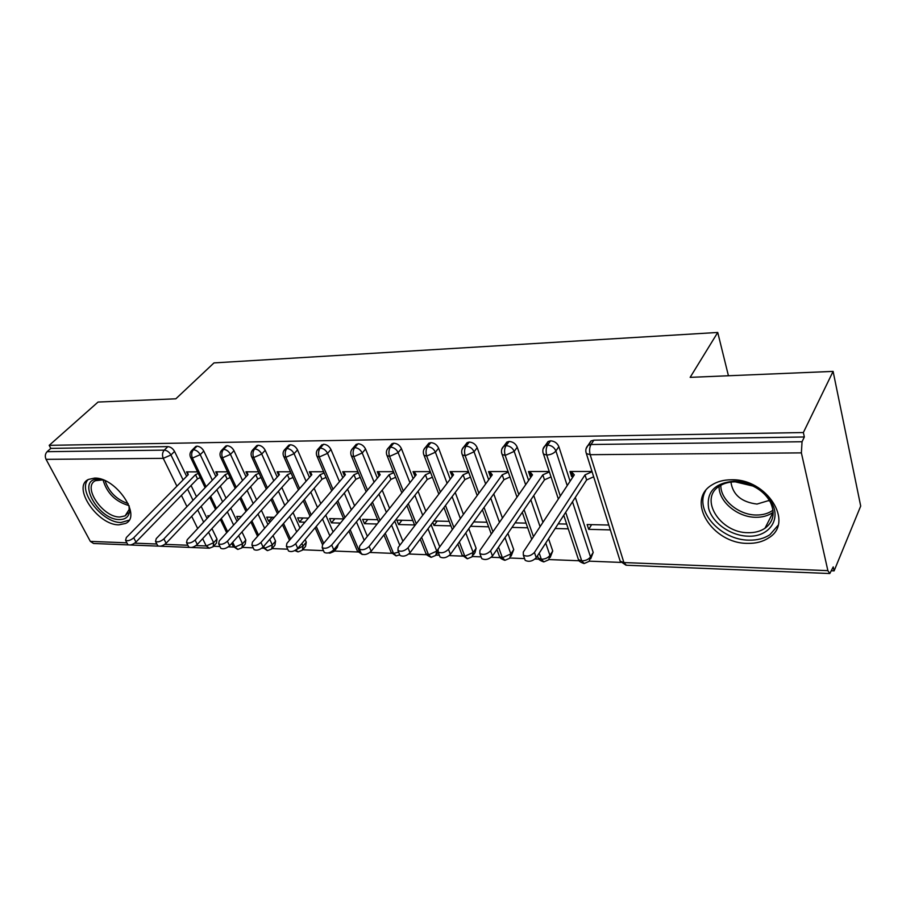 <?xml version="1.0" encoding="UTF-8"?>
<svg xmlns="http://www.w3.org/2000/svg" width="906" height="906" viewBox="0 0 906 906"><rect width="100%" height="100%" fill="white"/><g stroke="black" fill="none" stroke-linecap="round" stroke-linejoin="round"><path stroke-width="1.36" d="M94.484 478.108C115.775 476.986 142.378 516.352 125.572 523.453L118.935 524.834C97.848 525.412 71.585 486.884 88.471 479.433L94.484 478.108M731.255 479.784C766.838 478.379 794.743 522.592 768.718 537.858C762.897 541.72 755.853 543.555 747.597 543.362C712.41 543.713 685.355 500.508 711.912 484.948C717.258 481.539 723.701 479.818 731.255 479.784M128.324 544.902L93.578 543.487L90.328 541.38L46.07 459.353C44.79 456.398 45.141 453.849 47.112 451.686L50.815 448.391L49.196 445.344L98.063 402.049L175.832 398.81L213.986 362.91L717.733 332.457L690.157 377.36L833.101 371.392L860.7 506.058L834.109 570.871L833.226 566.907L829.805 573.532L827.88 570.644L801.38 452.875L590.168 454.687L623.906 562.558L827.88 570.644M213.691 546.261L219.954 546.511M228.335 546.839L233.635 547.054M242.48 547.405L253.216 547.836M261.811 548.175L263.227 548.232M272.185 548.583L287.712 549.195M302.853 549.795L323.487 550.621M334.541 551.052L357.949 551.981M369.942 552.456L391.675 553.328M408.799 553.996L426.567 554.71M436.182 555.084L439.353 555.208M449.206 555.605L462.683 556.137M472.456 556.522L481.097 556.873M491.267 557.269L500.112 557.62M510.044 558.017L524.574 558.594M535.061 559.013L538.9 559.161M549.002 559.557L579.127 560.757M589.41 561.165L620.882 562.411M831.64 570.769L834.109 570.871M728.435 375.764L717.733 332.457M588.934 444.88L590.972 440.95L593.883 440.169L804.347 436.986L803.362 432.547L833.101 371.392M593.883 440.169L590.995 444.518L802.048 441.732L804.347 436.986M802.048 441.732L801.38 452.875M49.196 445.344L803.362 432.547M572.456 475.231L571.607 476.522L569.976 471.494L591.992 471.471M608.821 525.038L587.133 524.54L588.696 529.342L591.607 524.642M588.696 529.342L610.35 529.897M571.607 476.522L573.079 476.749M208.573 532.252L213.646 542.694L216.998 539.025L211.936 528.594M207.055 518.504L201.143 506.307M196.489 496.703L191.053 485.48M186.613 476.318L174.552 451.426L170.951 454.971L183.091 479.897M216.998 539.025L216.477 543.056L213.986 545.797M50.815 448.391L167.882 446.613C170.634 446.873 172.853 448.481 174.552 451.426M238.64 535.627L242.514 543.781L245.82 540.055L245.232 544.121L242.831 546.839M194.484 448.685L195.753 446.499L196.998 446.171C199.83 446.432 202.095 448.062 203.793 451.063L200.226 454.665L212.332 480.191M245.82 540.055L241.981 531.913M236.998 521.369L230.77 508.198M226.047 498.187L220.328 486.08M215.832 476.556L203.793 451.063M188.006 474.903L186.534 471.867L197.519 471.856M209.558 515.82L207.78 515.774L208.403 517.066M219.852 520.033L220.611 520.044M269.739 539.364L272.298 544.902L275.571 541.109L274.914 545.219L272.604 547.915M224.428 448.436L225.753 446.069L227.078 445.718C230.011 445.979 232.31 447.643 233.997 450.69L230.464 454.348L242.548 480.52M275.571 541.109L273.023 535.582M267.95 524.54L261.381 510.271M256.579 499.806L250.577 486.749M246.013 476.816L233.997 450.69M217.27 475.061L215.753 471.833L227.485 471.822M241.37 516.556L236.783 516.443L238.38 519.84M301.891 543.487L303.046 546.069L306.285 542.207L305.56 546.363L303.34 549.002M255.367 448.198L256.76 445.627L258.176 445.254C261.2 445.514 263.544 447.202 265.22 450.305L261.732 454.019L273.782 480.871M306.285 542.207L305.129 539.636M299.954 528.051L293.034 512.558M288.142 501.607L281.823 487.473M277.202 477.111L265.22 450.305M247.497 475.231L245.922 471.811L258.448 471.8M274.314 517.315L266.726 517.145L268.618 521.267L270.781 521.312M338.312 544.223L337.213 547.53L335.107 550.135M287.383 447.972L288.833 445.163L290.339 444.767C293.453 445.039 295.854 446.749 297.519 449.908L294.076 453.691L306.081 481.256M333.08 531.958L325.764 515.095M320.792 503.611L314.144 488.266M309.444 477.428L297.519 449.908M278.731 475.412L277.111 471.777L290.464 471.766M308.436 518.107L297.655 517.858L299.524 522.037L304.96 522.184M320.747 446.103L323.623 444.257C326.851 444.54 329.286 446.284 330.95 449.489L327.553 453.34L339.49 481.686M367.372 536.341L359.648 517.926M354.586 505.842L347.576 489.149M342.819 477.79L330.95 449.489M311.041 475.627L309.365 471.743L323.589 471.732M343.714 518.923L329.614 518.594L331.449 522.853L340.396 523.079M355.005 445.775L358.096 443.736C361.426 444.019 363.906 445.797 365.56 449.059L362.219 452.977L374.099 482.151M402.898 541.267L394.733 521.097M389.569 508.357L382.196 490.135M377.36 478.198L365.56 449.059M344.461 475.865L342.728 471.709L357.881 471.698M377.666 519.704L362.66 519.353L364.472 523.679L377.156 524.008M390.497 445.435L391.958 443.702L393.804 443.193C397.247 443.487 399.784 445.288 401.426 448.617L398.142 452.604L409.942 482.683M439.75 546.862L431.086 524.676M425.831 511.188L418.051 491.245M413.136 478.651L401.426 448.617M379.059 476.126L377.27 471.675L393.408 471.664M412.808 520.508L396.839 520.146L398.617 524.54L414.574 524.948M465.786 532.921L473.159 552.479L476.114 548.266L475.016 552.603L473.408 554.891M427.292 445.118L428.844 443.181L430.837 442.638C434.393 442.921 436.986 444.767 438.606 448.164L435.39 452.207L447.1 483.283M476.114 548.266L468.798 528.73M463.43 514.404L455.22 492.49M450.225 479.172L438.606 448.164M430.225 471.63L413.045 471.641L414.993 476.307M432.785 522.411L433.963 525.435L450.939 525.865M449.217 521.358L433.849 520.995M504.993 537.643L510.859 553.906L513.736 549.602L511.109 556.148M465.31 446.25L467.111 442.649L469.251 442.06C472.943 442.355 475.582 444.223 477.19 447.677L474.053 451.811L485.639 483.951M513.736 549.602L507.915 533.374M502.434 518.085L493.759 493.906M488.696 479.772L477.19 447.677M468.413 471.596L450.123 471.607L452.366 476.363M470.554 526.284L488.617 526.816M486.941 522.23L473.679 521.913M545.718 543.09L549.942 555.378L552.739 550.995L550.191 557.439M504.948 445.797L506.828 442.105L509.138 441.449C512.966 441.754 515.661 443.657 517.247 447.19L514.189 451.392L525.65 484.721M552.739 550.995L548.549 538.73M542.943 522.332L533.77 495.525M528.617 480.463L517.247 447.19M508.051 471.55L488.594 471.573L490.327 476.409L491.143 476.409M526.058 523.124L515.095 522.875M511.992 527.405L527.7 527.802M572.49 501.765L590.497 556.907L593.203 552.434L590.723 558.753M546.125 445.333L548.085 441.528L550.576 440.826C554.54 441.131 557.303 443.079 558.855 446.669L555.899 450.95L567.213 485.605M593.203 552.434L575.333 497.394M570.089 481.256L558.855 446.669M549.206 471.516L528.515 471.528L530.191 476.465L531.403 476.465L529.738 471.528L532.524 474.857L479.897 550.474L479.852 553.521C483.396 555.231 486.975 554.347 490.576 550.871L492.468 555.99C488.878 559.466 485.31 560.35 481.765 558.628L481.199 557.111M566.658 524.064L558.175 523.872M555.174 528.504L568.243 528.832M560.304 496.069L546.737 455.061C545.718 451.211 546.001 447.892 547.586 445.084L550.576 440.826M577.869 557.813L578.47 559.625L581.743 560.882C585.65 560.769 588.572 559.444 590.497 556.907L589.16 561.335L584.2 563.521L581.743 560.882L565.672 512.298M530.191 476.465L531.018 475.288M490.327 476.409L491.109 475.333M451.901 476.363L452.66 475.367M470.576 526.363L473.759 521.924M414.857 476.307L415.594 475.39M433.963 525.435L437.224 521.075M398.617 524.54L401.947 520.259M364.472 523.679L367.847 519.478M331.449 522.853L334.892 518.719M299.524 522.037L303 517.983M268.618 521.267L272.151 517.269M518.81 494.563L505.174 455.412C504.132 451.641 504.416 448.379 506.058 445.639L509.138 441.449M537.7 556.454L538.277 558.107L541.335 559.274C545.118 559.172 547.983 557.87 549.942 555.378L548.696 559.783L543.872 561.879L541.335 559.274L539.206 553.147M533.464 536.669L524.087 509.716M478.866 493.249L465.186 455.752C464.11 452.06 464.404 448.855 466.092 446.16L469.251 442.06M498.98 555.129L499.534 556.646L502.388 557.734L510.859 553.906L509.682 558.277L504.993 560.282L502.388 557.734L498.526 547.133M492.921 531.765L484.053 507.451M440.384 492.083L426.681 456.092C425.571 452.456 425.877 449.319 427.598 446.669L430.837 442.638M461.618 553.838L462.151 555.219L464.823 556.239L473.159 552.479L472.06 556.816L467.485 558.753L464.823 556.239L459.353 541.89M453.872 527.496L445.48 505.469M403.295 491.052L389.569 456.409C388.436 452.841 388.742 449.761 390.497 447.156L393.804 443.193M428.017 528.776L436.771 551.108L435.752 555.412L431.279 557.281L428.561 554.8L421.618 537.303M416.25 523.747L408.312 503.713M367.519 490.135L353.77 456.715C352.627 453.215 352.944 450.18 354.722 447.632L358.096 443.736M399.727 554.834L396.307 555.854L393.532 553.419L385.243 533.238M379.976 520.44L372.457 502.139M332.989 489.308L319.24 457.009C318.063 453.566 318.391 450.599 320.203 448.085L323.623 444.257M362.479 554.472L359.693 552.071L350.146 529.636M344.982 517.496L337.847 500.735M299.637 488.56L285.888 457.292C284.699 453.917 285.028 450.995 286.874 448.527L290.339 444.767M323.702 543.328L316.262 526.397M311.188 514.868L304.416 499.455M335.118 548.141L334.031 551.448L329.977 553.136L328.685 552.841M267.406 487.892L253.68 457.575C252.468 454.246 252.797 451.369 254.665 448.946L258.176 445.254M290.577 539.047L283.533 523.487M278.55 512.502L272.117 498.3M296.67 549.432L303.046 546.069L302.332 550.214L298.21 551.845L295.639 550.135M236.239 487.269L222.525 457.836C221.313 454.574 221.642 451.743 223.533 449.365L227.078 445.718M262.695 547.428L264.677 548.3L272.298 544.902L271.653 549.013L267.598 550.599L264.677 548.3L263.725 546.273M258.561 535.186L251.891 520.859M246.998 510.361L240.883 497.235M206.092 486.703L192.4 458.096C191.166 454.88 191.506 452.105 193.408 449.761L196.998 446.171M232.91 545.729L234.994 547.122L242.514 543.781L241.936 547.847L237.95 549.387L234.994 547.122L232.683 542.286M227.621 531.697L221.291 518.47M216.477 508.413L210.668 496.273M572.875 476.522L571.244 471.494L574.302 474.88L523.294 552.06L523.34 555.129C527.088 556.941 530.78 556.058 534.427 552.467L536.261 557.7C532.626 561.29 528.934 562.173 525.197 560.338L524.597 558.662M593.668 476.794L586.624 479.965L536.261 557.7M592.071 471.72L585.004 474.891L534.427 552.467M585.004 474.891L586.624 479.965M551.007 476.918L544.483 479.84L492.468 555.99M549.353 471.935L542.819 474.869L490.576 550.871M542.819 474.869L544.483 479.84M491.38 476.092L489.772 471.573L492.298 474.835L438.221 548.945L438.085 551.981C441.449 553.577 444.914 552.694 448.481 549.319L450.429 554.347C446.873 557.722 443.419 558.606 440.056 556.986L439.512 555.616M509.953 477.02L503.929 479.727L450.429 554.347M508.255 472.139L502.207 474.846L448.481 549.319M502.207 474.846L503.929 479.727M452.819 475.775L451.256 471.607L453.555 474.812L398.164 547.484L397.949 550.486C401.143 551.992 404.506 551.108 408.028 547.836L410.022 552.773C406.511 556.046 403.159 556.93 399.965 555.401L399.455 554.166M470.44 477.122L464.869 479.614L410.022 552.773M468.685 472.332L463.102 474.823L408.028 547.836M463.102 474.823L464.869 479.614M415.639 475.503L414.133 471.641L416.205 474.789L359.648 546.069L359.342 549.047C362.389 550.474 365.65 549.591 369.138 546.42L371.177 551.256C367.7 554.438 364.439 555.31 361.403 553.883L360.916 552.751M432.355 477.213L427.224 479.5L371.177 551.256M430.565 472.502L425.412 474.801L369.138 546.42M425.412 474.801L427.224 479.5M733.928 481.222C740.451 481.279 746.85 482.807 753.158 485.809C761.833 490.135 768.141 496.024 772.082 503.476C781.198 520.361 768.118 537.258 748.005 536.182C730.644 535.797 712.478 523 708.673 508.538C706.17 492.139 714.596 483.034 733.928 481.222M748.231 532.694C754.777 532.819 760.349 531.346 764.97 528.277C773.475 521.822 775.31 513.204 770.474 502.388C766.838 495.503 761.006 490.067 752.999 486.069L735.23 481.833C729.137 481.856 723.939 483.249 719.624 486.024C698.435 498.481 720.077 533.113 748.231 532.694M730.938 482.083C732.818 494.823 741.516 502.151 757.02 504.064L769.353 500.372M705.672 490.667C693.883 510.089 720.542 540.236 749.013 540.157C757.201 540.327 764.188 538.504 769.964 534.653L778.005 525.367M129.196 506.103L129.581 511.437C128.765 516.839 125.413 519.557 119.513 519.568C97.78 520.055 75.538 478.379 98.426 479.172L102.525 479.67M103.035 479.863L95.481 480.69C81.959 486.658 102.933 517.541 119.841 517.009L125.107 515.888L129.162 509.466L129.014 505.593C115.549 501.743 106.897 493.158 103.024 479.863M88.063 479.648C77.191 490.724 102.31 523.011 121.053 522.502L129.06 520.18M379.773 475.265L378.323 471.675L380.18 474.767L322.57 544.71L322.185 547.666C325.084 549.002 328.255 548.13 331.709 545.05L333.782 549.795C330.339 552.887 327.179 553.759 324.28 552.411L323.827 551.392M395.639 477.292L390.905 479.399L333.782 549.795M393.804 472.672L389.059 474.778L331.709 545.05M389.059 474.778L390.905 479.399M345.141 475.061L343.748 471.709L345.401 474.755L286.862 543.396L286.398 546.329C289.161 547.598 292.253 546.726 295.662 543.725L297.768 548.39C294.371 551.392 291.279 552.264 288.527 550.984L288.108 550.067M360.226 477.36L355.865 479.297L297.768 548.39M358.346 472.819L353.986 474.755L295.662 543.725M353.986 474.755L355.865 479.297M311.698 474.88L310.35 471.743L311.823 474.733L252.434 542.139L251.902 545.05C254.541 546.239 257.553 545.378 260.928 542.456L263.068 547.031C259.694 549.965 256.692 550.825 254.054 549.614L253.669 548.787M326.024 477.428L322.026 479.206L263.068 547.031M324.122 472.966L320.112 474.733L260.928 542.456M320.112 474.733L322.026 479.206M278.063 471.777L279.365 474.71L219.241 540.927L218.64 543.804C221.155 544.925 224.088 544.076 227.429 541.222L229.592 545.729C226.262 548.583 223.34 549.432 220.815 548.3L220.452 547.541M292.989 477.485L289.32 479.104L229.592 545.729M291.053 473.091L287.383 474.721L227.429 541.222M287.383 474.721L289.32 479.104M246.851 471.811L247.995 474.699L187.202 539.75L186.523 542.592C188.935 543.668 191.8 542.819 195.107 540.044L197.293 544.472C193.997 547.247 191.143 548.096 188.731 547.02L188.391 546.329M261.053 477.541L257.7 479.014L197.293 544.472M259.093 473.215L255.741 474.699L195.107 540.044M255.741 474.699L257.7 479.014M216.647 471.833L217.633 474.676L156.251 538.617L155.515 541.437C157.825 542.445 160.622 541.595 163.895 538.9L166.104 543.249C162.842 545.956 160.056 546.805 157.746 545.774L157.418 545.152M230.169 477.587L227.123 478.934L166.104 543.249M228.187 473.34L225.13 474.687L163.895 538.9M225.13 474.687L227.123 478.934M187.395 471.867L188.244 474.665L126.353 537.518L125.56 540.304C127.769 541.267 130.498 540.429 133.737 537.79L135.968 542.071C132.74 544.721 130.011 545.548 127.803 544.585L127.497 544.019M200.283 477.621L197.508 478.844L135.968 542.071M198.278 473.442L195.503 474.665L133.737 537.79M195.503 474.665L197.508 478.844M590.972 440.95L588.085 445.288L590.995 444.518C589.466 447.371 589.183 450.758 590.168 454.687L586.375 453.589L620.18 561.199L623.906 562.558L626.363 565.231L829.488 573.521M90.328 541.38L126.885 542.83M134.688 543.147L156.84 544.019M164.824 544.336L187.848 545.253M196.013 545.582L206.24 545.978L202.65 538.662M197.678 528.526L191.676 516.295M186.942 506.647L181.415 495.378M176.908 486.182L163.25 458.345L46.07 459.353M47.112 451.686L164.258 450.135L167.882 446.613M209.388 548.209L206.24 545.978L213.646 542.694L213.137 546.726L209.388 548.209M163.25 458.345C162.004 455.186 162.344 452.445 164.258 450.135C167.021 450.407 169.252 452.015 170.951 454.971L163.25 458.345M548.085 441.528L545.095 445.786C542.819 447.836 542.252 450.588 543.407 454.042L546.737 455.061C550.769 454.778 553.826 453.408 555.899 450.95C554.336 447.36 551.561 445.401 547.586 445.084L545.095 445.786L543.147 448.9M585.842 451.618L586.375 453.589C585.242 450.486 585.808 447.723 588.085 445.288L586.035 448.764M626.012 565.219L620.18 561.199L619.568 559.229M530.837 499.818L540.078 526.669M490.746 498.119L499.478 522.332M452.117 496.624L460.384 518.572M414.88 495.299L422.717 515.276M425.548 552.581L426.058 553.849L428.561 554.8L436.771 551.108L437.757 549.749M378.968 494.121L386.386 512.366M391.585 525.129L399.806 545.333M344.291 493.068L351.335 509.784M356.432 521.879L364.212 540.316M310.803 492.105L317.496 507.473M322.502 518.979L329.852 535.865M278.436 491.245L284.801 505.412M289.716 516.363L296.681 531.879M247.145 490.452L253.193 503.543M258.029 514.019L264.631 528.3M216.862 489.738L222.616 501.856M227.372 511.879L233.635 525.072M187.553 489.07L193.023 500.316M197.701 509.931L203.646 522.15M506.828 442.105L503.747 446.284C501.46 448.345 500.905 451.075 502.083 454.461L505.174 455.412L514.189 451.392C512.603 447.858 509.885 445.945 506.058 445.639L503.747 446.284L501.901 449.059M558.345 499.025L542.887 452.241M467.111 442.649L463.94 446.749C461.652 448.844 461.109 451.55 462.298 454.869L465.186 455.752L474.053 451.811C472.445 448.345 469.784 446.465 466.092 446.16L463.94 446.749L462.207 449.24M516.998 497.168L501.573 452.819M428.844 443.181L425.605 447.213C423.306 449.319 422.762 452.003 423.974 455.265L426.681 456.092L435.39 452.207C433.77 448.81 431.165 446.964 427.598 446.669L425.605 447.213L423.974 449.433M477.179 495.548L461.811 453.374M391.958 443.702L388.64 447.666C386.341 449.784 385.809 452.434 387.043 455.639L389.569 456.409L398.142 452.604C396.5 449.263 393.951 447.451 390.497 447.156L388.64 447.666L387.122 449.648M438.821 494.144L423.51 453.895M356.364 444.2L353 448.096C350.69 450.225 350.169 452.864 351.415 455.99L353.77 456.715L362.219 452.977C360.554 449.704 358.063 447.915 354.722 447.632L353 448.096L351.573 449.874M398.629 552.15L393.532 553.419L391.188 552.524L390.713 551.358M401.845 492.898L386.59 454.382M322.015 444.687L318.595 448.515C316.285 450.667 315.764 453.272 317.032 456.33L319.24 457.009L327.553 453.34C325.877 450.123 323.431 448.368 320.203 448.085L317.259 450.112M360.622 552.048L357.485 551.233L357.032 550.168M366.16 491.788L350.984 454.857M288.833 445.163L285.356 448.923C282.966 451.109 282.446 453.691 283.816 456.658L285.888 457.292L294.076 453.691C292.389 450.52 289.988 448.798 286.874 448.527L284.122 450.361M331.721 490.792L316.613 455.299M256.76 445.627L253.25 449.319C251.019 451.539 250.509 454.099 251.721 456.975L253.68 457.575L261.732 454.019C260.045 450.916 257.689 449.229 254.665 448.946L252.095 450.61M298.448 489.908L283.431 455.718M225.753 446.069L222.208 449.704C219.898 451.935 219.399 454.461 220.702 457.281L222.525 457.836L230.464 454.348C228.776 451.29 226.455 449.625 223.533 449.365L221.121 450.871M266.296 489.104L251.358 456.114M195.753 446.499L192.163 450.078C189.864 452.32 189.365 454.812 190.679 457.575L192.4 458.096L200.226 454.665C198.527 451.664 196.251 450.022 193.408 449.761L191.166 451.131M235.209 488.379L220.351 456.499M205.118 487.711L190.351 456.851M773.169 512.218L772.41 512.773C767.824 515.854 762.286 517.36 755.808 517.281C737.439 517.337 718.469 501.38 719.092 486.375M720.836 485.288C720.315 499.761 738.617 515.095 756.306 515.016C762.909 515.084 768.469 513.476 772.988 510.191M105.039 480.701C108.98 492.06 116.693 499.704 128.188 503.634M208.867 548.187L191.517 547.484M189.365 547.394L160.407 546.205M158.324 546.125L130.339 544.982M583.906 563.498C580.338 562.23 578.526 560.939 578.47 559.625L563.747 515.276M543.566 561.856C540.101 560.599 538.334 559.342 538.277 558.107L537.485 555.808M531.72 539.319L522.286 512.332M504.676 560.27C501.267 558.991 499.546 557.779 499.534 556.646L496.907 549.489M491.29 534.11L482.388 509.772M438.142 552.128L437.032 553.657M467.168 558.73L462.151 555.219L457.858 543.985M452.354 529.58L443.94 507.541M430.95 557.258C426.805 555.163 425.174 554.03 426.058 553.849L420.225 539.172M414.835 525.616L406.873 505.559M395.979 555.831L391.188 552.524L383.94 534.914M378.663 522.105L371.109 503.793M362.174 554.449L357.485 551.233L348.923 531.143M343.748 519.002L336.59 502.218M322.57 544.71L315.118 527.756M310.033 516.227L303.25 500.803M328.425 552.898L329.49 553.113M289.512 540.282L282.457 524.721M277.463 513.725L271.019 499.523M294.846 550.576L297.87 551.822M267.247 550.576L262.74 547.383M257.564 536.318L250.883 521.981M245.979 511.482L239.852 498.357M237.599 549.364L233.272 546.477L231.755 543.317M226.681 532.728L220.339 519.489M215.526 509.432L209.705 497.281M523.34 555.129L525.197 560.338M479.852 553.521L481.765 558.628M438.085 551.981L440.056 556.986M397.949 550.486L399.965 555.401M359.342 549.047L361.403 553.883M770.474 502.388L772.082 503.476M768.684 500.859L769.115 499.987M764.97 528.277L773.169 512.173M129.162 509.466L129.581 511.437M128.142 512.864L125.107 515.888M322.185 547.666L324.28 552.411M286.398 546.329L288.527 550.984M251.902 545.05L254.054 549.614M218.64 543.804L220.815 548.3M186.523 542.592L188.731 547.02M155.515 541.437L157.746 545.774M125.56 540.304L127.803 544.585"/></g></svg>
